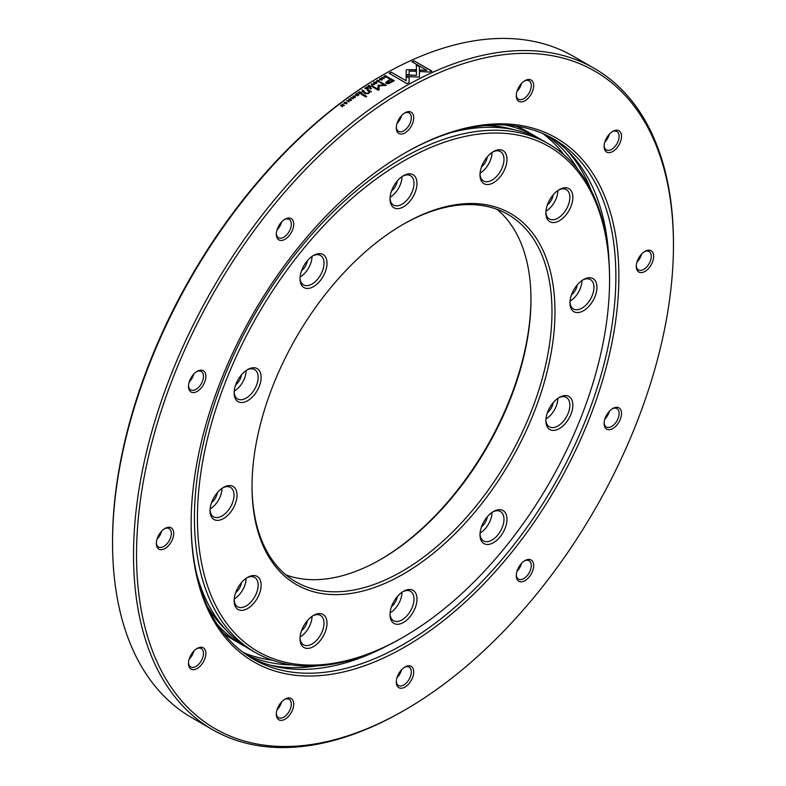 <?xml version="1.0" encoding="UTF-8"?>
<svg xmlns="http://www.w3.org/2000/svg" width="786" height="786" viewBox="0 0 786 786"><rect width="100%" height="100%" fill="white"/><g stroke="black" fill="none" stroke-linecap="round" stroke-linejoin="round"><path stroke-width="1.18" d="M559.357 189.583L559.357 189.583A19.09 11.024 -60 0 1 572.856 197.374A19.09 11.024 -60 0 1 559.357 220.758A19.09 11.024 -60 0 1 545.857 212.957A19.09 11.024 -60 0 1 559.357 189.583L559.357 189.583M545.887 212.053A16.968 9.796 120 0 0 549.375 218.999A16.968 9.796 120 0 0 557.863 218.154A16.968 9.796 120 0 0 568.946 203.201A16.968 9.796 120 0 0 566.342 189.603A16.968 9.796 120 0 0 558.591 190.055M493.48 151.551L493.48 151.551A19.09 11.024 -60 0 1 506.98 159.342A19.09 11.024 -60 0 1 493.48 182.725A19.09 11.024 -60 0 1 479.991 174.924A19.09 11.024 -60 0 1 493.48 151.551L493.48 151.551M480.01 174.02A16.968 9.796 120 0 0 483.498 180.967A16.968 9.796 120 0 0 491.987 180.122A16.968 9.796 120 0 0 503.069 165.168A16.968 9.796 120 0 0 500.466 151.57A16.968 9.796 120 0 0 492.714 152.022M403.493 175.661L403.503 175.661A19.09 11.024 -60 0 1 416.993 183.452A19.09 11.024 -60 0 1 403.503 206.836A19.09 11.024 -60 0 1 390.003 199.035A19.09 11.024 -60 0 1 403.503 175.661L403.503 175.661M390.023 198.131A16.968 9.796 120 0 0 393.511 205.077A16.968 9.796 120 0 0 402 204.232A16.968 9.796 120 0 0 413.082 189.279A16.968 9.796 120 0 0 410.479 175.681A16.968 9.796 120 0 0 402.727 176.133M313.516 255.46L313.516 255.45A19.09 11.024 -60 0 1 327.005 263.251A19.09 11.024 -60 0 1 313.516 286.625A19.09 11.024 -60 0 1 300.016 278.834A19.09 11.024 -60 0 1 313.516 255.46A19.09 11.024 -60 0 1 313.516 255.45M300.036 277.93A16.968 9.796 120 0 0 303.524 284.866A16.968 9.796 120 0 0 312.013 284.031A16.968 9.796 120 0 0 323.095 269.077A16.968 9.796 120 0 0 320.491 255.479A16.968 9.796 120 0 0 312.74 255.922M247.639 369.558L247.639 369.558A19.09 11.024 -60 0 1 261.139 377.349A19.09 11.024 -60 0 1 247.639 400.722A19.09 11.024 -60 0 1 234.14 392.931A19.09 11.024 -60 0 1 247.639 369.558L247.639 369.558M234.159 392.027A16.968 9.796 120 0 0 237.657 398.964A16.968 9.796 120 0 0 246.136 398.129A16.968 9.796 120 0 0 257.219 383.175A16.968 9.796 120 0 0 254.625 369.577A16.968 9.796 120 0 0 246.863 370.019M223.529 487.379L223.529 487.379A19.09 11.024 -60 0 1 237.028 495.17A19.09 11.024 -60 0 1 223.529 518.554A19.09 11.024 -60 0 1 210.029 510.762A19.09 11.024 -60 0 1 223.529 487.379L223.529 487.379M210.049 509.859A16.968 9.796 120 0 0 213.546 516.795A16.968 9.796 120 0 0 222.025 515.96A16.968 9.796 120 0 0 233.108 501.006A16.968 9.796 120 0 0 230.514 487.408A16.968 9.796 120 0 0 222.752 487.851M247.639 577.366L247.639 577.366A19.09 11.024 -60 0 1 261.139 585.157A19.09 11.024 -60 0 1 247.639 608.541A19.09 11.024 -60 0 1 234.14 600.75A19.09 11.024 -60 0 1 247.639 577.366L247.639 577.366M234.159 599.846A16.968 9.796 120 0 0 237.657 606.782A16.968 9.796 120 0 0 246.136 605.947A16.968 9.796 120 0 0 257.219 590.993A16.968 9.796 120 0 0 254.625 577.396A16.968 9.796 120 0 0 246.863 577.838M313.516 615.399L313.516 615.399A19.09 11.024 -60 0 1 327.005 623.19A19.09 11.024 -60 0 1 313.516 646.573A19.09 11.024 -60 0 1 300.016 638.782A19.09 11.024 -60 0 1 313.516 615.399L313.516 615.399M300.036 637.878A16.968 9.796 120 0 0 303.524 644.815A16.968 9.796 120 0 0 312.013 643.98A16.968 9.796 120 0 0 323.095 629.026A16.968 9.796 120 0 0 320.491 615.428A16.968 9.796 120 0 0 312.74 615.87M403.493 591.288L403.503 591.288A19.09 11.024 -60 0 1 416.993 599.079A19.09 11.024 -60 0 1 403.503 622.463A19.09 11.024 -60 0 1 390.003 614.672A19.09 11.024 -60 0 1 403.503 591.288L403.503 591.288M390.023 613.768A16.968 9.796 120 0 0 393.511 620.704A16.968 9.796 120 0 0 402 619.869A16.968 9.796 120 0 0 413.082 604.915A16.968 9.796 120 0 0 410.479 591.318A16.968 9.796 120 0 0 402.727 591.76M493.48 511.499L493.48 511.499A19.09 11.024 -60 0 1 506.98 519.291A19.09 11.024 -60 0 1 493.48 542.664A19.09 11.024 -60 0 1 479.991 534.873A19.09 11.024 -60 0 1 493.48 511.499L493.48 511.499M480.01 533.969A16.968 9.796 120 0 0 483.498 540.906A16.968 9.796 120 0 0 491.987 540.07A16.968 9.796 120 0 0 503.069 525.117A16.968 9.796 120 0 0 500.466 511.519A16.968 9.796 120 0 0 492.714 511.971M559.357 397.402L559.357 397.402A19.09 11.024 -60 0 1 572.856 405.193A19.09 11.024 -60 0 1 559.357 428.567A19.09 11.024 -60 0 1 545.857 420.775A19.09 11.024 -60 0 1 559.357 397.402L559.357 397.402M545.887 419.871A16.968 9.796 120 0 0 549.375 426.808A16.968 9.796 120 0 0 557.863 425.973A16.968 9.796 120 0 0 568.946 411.019A16.968 9.796 120 0 0 566.342 397.421A16.968 9.796 120 0 0 558.591 397.873M545.946 211.179A16.968 9.796 120 0 0 557.863 190.546M547.341 205.008A10.601 6.121 120 0 0 553.216 194.84M480.069 173.146A16.968 9.796 120 0 0 491.987 152.513M481.464 166.976A10.601 6.121 120 0 0 487.34 156.807M390.082 197.257A16.968 9.796 120 0 0 402 176.624M391.477 191.086A10.601 6.121 120 0 0 397.352 180.918M300.095 277.055A16.968 9.796 120 0 0 312.013 256.413M301.5 270.885A10.601 6.121 120 0 0 307.365 260.716M234.228 391.153A16.968 9.796 120 0 0 246.136 370.511M235.623 384.983A10.601 6.121 120 0 0 241.489 374.814M210.108 508.984A16.968 9.796 120 0 0 222.025 488.342M211.513 502.804A10.601 6.121 120 0 0 217.378 492.635M234.228 598.971A16.968 9.796 120 0 0 246.136 578.329M235.623 592.791A10.601 6.121 120 0 0 241.489 582.623M300.095 637.004A16.968 9.796 120 0 0 312.013 616.362M301.5 630.824A10.601 6.121 120 0 0 307.365 620.655M390.082 612.893A16.968 9.796 120 0 0 402 592.251M391.477 606.713A10.601 6.121 120 0 0 397.352 596.545M480.069 533.095A16.968 9.796 120 0 0 491.987 512.462M481.464 526.925A10.601 6.121 120 0 0 487.34 516.756M545.946 418.997A16.968 9.796 120 0 0 557.863 398.364M547.341 412.827A10.601 6.121 120 0 0 553.216 402.658M583.467 279.57L583.467 279.57A19.09 11.024 -60 0 1 596.967 287.362A19.09 11.024 -60 0 1 583.467 310.745A19.09 11.024 -60 0 1 569.968 302.944A19.09 11.024 -60 0 1 583.467 279.57L583.467 279.57M569.997 302.04A16.968 9.796 120 0 0 573.485 308.986A16.968 9.796 120 0 0 581.974 308.141A16.968 9.796 120 0 0 593.057 293.188A16.968 9.796 120 0 0 590.453 279.59A16.968 9.796 120 0 0 582.701 280.042M570.056 301.166A16.968 9.796 120 0 0 581.974 280.533M571.451 294.996A10.601 6.121 120 0 0 577.327 284.827M403.503 161.11A291.429 168.253 120 0 0 197.433 518.033A291.429 168.253 120 0 0 403.503 637.014A291.429 168.253 120 0 0 403.503 637.004A291.429 168.253 120 0 0 609.563 280.091A291.429 168.253 120 0 0 403.503 161.11M402 637.878L403.503 637.014L402 637.878A293.542 169.481 -60 0 1 402 637.878A293.542 169.481 -60 0 1 255.224 652.409A293.542 169.481 -60 0 1 210.235 417.189A293.542 169.481 -60 0 1 402 158.517A293.542 169.481 -60 0 1 548.766 143.976A293.542 169.481 -60 0 1 609.563 278.352A293.542 169.481 -60 0 1 609.563 279.226M403.493 224.157L403.503 224.148A214.224 123.677 -60 0 1 554.975 311.61A214.224 123.677 -60 0 1 403.503 573.977A214.224 123.677 -60 0 1 252.021 486.514A214.224 123.677 -60 0 1 403.493 224.148A214.224 123.677 -60 0 1 403.503 224.148M252.021 485.65A212.102 122.459 120 0 0 295.949 581.876A212.102 122.459 120 0 0 402 571.373A212.102 122.459 120 0 0 540.562 384.472A212.102 122.459 120 0 0 508.051 214.509A212.102 122.459 120 0 0 402.746 224.59M380.257 559.681A214.224 123.677 120 0 0 530.972 298.621M497.027 209.351A212.102 122.459 -60 0 1 530.982 299.486A212.102 122.459 -60 0 1 381.004 559.249L381.004 559.249A212.102 122.459 -60 0 1 285.976 574.92M223.509 633.123A293.542 169.481 120 0 0 234.228 640.295L242.353 644.982A293.542 169.481 -60 0 1 217.162 624.271M246.283 647.133A293.542 169.481 -60 0 1 242.353 644.982M485.394 125.524A291.488 168.292 -60 0 1 514.211 129.788M505.359 125.082A293.542 169.481 -60 0 1 535.895 136.548A293.542 169.481 -60 0 1 539.717 138.867M225.661 629.586A291.488 168.292 -60 0 1 207.553 606.753M451.557 132.461A293.542 169.481 -60 0 1 543.647 141.018L548.766 143.976M255.224 652.409L250.105 649.452A293.542 169.481 -60 0 1 196.638 573.977M535.895 136.548L527.77 131.851A293.542 169.481 120 0 0 516.206 126.153M360.558 93.328L359.723 93.495L360.371 92.63L361.029 93.003L359.733 93.662L359.9 92.954M360.568 93.495A381.564 220.296 120 0 1 361.039 93.17L361.029 93.003M386.958 82.442L387.37 83.011L390.318 82.392A381.564 220.296 -60 0 1 392.794 80.958L390.878 79.671L388.392 81.115L387.37 82.844L392.794 80.781M386.948 82.52L387.37 83.011M385.199 75.81A381.78 220.424 120 0 0 384.678 76.114L384.708 77.018L386.417 77.048A381.78 220.424 -60 0 1 386.879 76.782L385.199 75.81M384.678 76.114L384.708 77.195L384.678 76.281L384.708 77.195L386.417 77.224A381.564 220.296 -60 0 1 386.879 76.959L386.879 76.782M374.254 82.471L376.013 83.483L374.244 82.304L376.347 83.051M376.013 83.483L376.337 82.962M374.244 82.304L373.91 82.923M344.612 102.583L346.371 103.595L344.612 102.583L344.307 103.3M344.632 102.74L346.39 103.762L346.705 103.143M346.39 103.762L346.695 103.035M368.005 88.327L367.357 87.953L366.698 88.789L368.015 88.494A381.564 220.296 -60 0 0 367.543 88.808L367.534 88.641M366.875 88.268L366.708 88.956L367.543 88.808M362.985 90.822L362.375 91.677L363.692 91.225L362.985 90.822M362.523 91.137L362.385 91.834L362.533 91.304L362.385 91.834L363.24 91.707A381.564 220.296 -60 0 1 363.702 91.392L363.692 91.225M351.087 100.608L351.381 99.586L348.925 100.068L349.112 99.262L350.428 98.859L348.846 99.124L348.601 100.166L351.037 99.684L349.691 100.696M349.711 100.706L351.067 100.441L351.362 99.429L348.905 99.91L349.112 99.262M351.067 100.441L351.381 99.586M350.448 99.016L348.866 99.282L348.62 100.333M348.866 99.282L348.601 100.166M351.037 99.684L350.88 100.441L351.057 99.851L350.016 100.461M382.084 80.074L382.379 79.18L379.923 79.474L380.129 78.738L381.446 78.443L379.854 78.59L379.609 79.524L382.055 79.219L380.699 80.054L382.084 79.907L382.379 79.013L379.913 79.298L380.129 78.738M382.084 79.907L382.379 79.18M381.446 78.61L379.864 78.757L379.609 79.691M379.864 78.757L379.609 79.524M382.055 79.219L381.878 79.926L382.055 79.396L381.033 79.858M419.41 77.205L419.36 66.505L416.384 64.786L416.442 75.309L406.097 74.975L406.057 76.615L419.419 77.028L419.36 66.505M419.351 66.692L416.384 64.983M406.087 75.151L416.442 75.309M388.461 77.323A381.78 220.424 120 0 0 387.626 77.804L390.2 79.288L385.631 82.668L386.319 83.503L388.52 83.768L394.307 80.693L388.461 77.49A381.564 220.296 120 0 0 387.773 77.883M385.641 82.746L387.616 80.958A381.564 220.296 120 0 1 390.2 79.455L390.2 79.288M394.159 80.781L388.461 77.49M409.142 74.867L409.142 71.074L415.755 71.329L415.755 69.758L406.755 69.689L406.166 70.416L406.175 74.601L409.152 74.69L409.142 71.074M415.745 71.516L415.755 69.758M415.745 69.934L406.755 69.689M409.103 82.648L409.103 77.038L406.126 76.969L406.126 80.752L391.231 72.155L389.129 73.314L407.01 83.64L409.113 82.471L409.103 77.038M409.103 77.215L406.126 77.146M391.231 72.155L406.126 80.752M391.231 72.322A381.564 220.296 120 0 0 389.276 73.403M385.258 75.476L383.863 76.586L384.364 77.215L386.761 77.126A381.78 220.424 -60 0 1 387.439 76.733L385.258 75.653A381.564 220.296 120 0 0 384.492 76.095L383.863 76.753M387.292 76.822L385.258 75.653M377.192 80.496L378.724 80.594L378.96 81.518L377.702 81.832L379.157 81.665L379.058 80.378L376.936 80.349L377.034 81.027M378.724 80.594L378.96 81.685L378.724 80.762L378.96 81.685L378.046 81.626M379.166 81.832L379.058 80.555L376.946 80.516L376.681 81.42M379.157 81.665L379.058 80.555M376.946 80.516L376.681 81.243M377.044 81.194L377.192 80.663L377.044 81.194M386.309 85.35L379.019 85.851L379.088 89.85L378.42 90.272L372.672 86.951L373.33 86.529L377.889 89.152L378.066 85.301L384.452 85.065L379.893 82.442L380.562 82.029L386.309 85.35M380.041 82.52A381.564 220.296 -60 0 1 380.571 82.206L380.562 82.029M380.571 82.206L386.172 85.438M372.81 87.04A381.564 220.296 -60 0 1 373.34 86.696L377.889 89.319L378.066 85.468L384.452 85.065M372.554 85.9L371.424 84.22L374.303 84.633L371.277 83.896L372.2 85.959L371.424 84.22M374.313 84.8L371.277 83.896M384.079 78.688L381.898 77.421L384.079 78.688M384.256 78.58L382.222 77.234M369.007 85.664L369.754 86.096L368.624 86.824L370.668 86.627L369.754 87.531L371.247 86.568L369.066 85.31L367.809 86.44L369.007 85.664M368.762 86.902A381.564 220.296 120 0 1 369.764 86.264L369.754 86.096M369.636 87.462A381.564 220.296 120 0 1 370.678 86.794L370.668 86.627M371.12 86.657L369.066 85.31M369.076 85.478A381.564 220.296 120 0 0 367.691 86.372M370.835 88.071L369.921 88.671L370.609 89.064L371.523 88.474L370.845 88.238A381.564 220.296 120 0 0 370.068 88.749M371.385 88.553L370.845 88.238M367.082 87.796L367.091 87.963A381.564 220.296 120 0 0 366.689 88.228L364.714 88.14L366.384 89.034L367.75 88.838L368.605 88.278L366.423 87.02L366.679 88.061L365.058 87.914M366.305 88.445L366.384 89.034M368.477 88.366L366.423 87.02M369.056 91.382L368.565 93.023L366.315 93.259L364.537 92.237L363.761 92.768L365.628 93.839L368.801 93.396L369.96 91.864L371.336 91.628L368.113 89.85L367.317 90.38L369.43 91.972M371.346 91.795L368.113 89.85M368.133 90.017A381.564 220.296 120 0 0 367.465 90.459M369.066 91.549L368.575 93.19L366.325 93.426L364.537 92.237M364.557 92.404A381.564 220.296 120 0 0 363.898 92.846M362.719 90.665L362.032 91.913L364.262 91.156L362.081 89.899L362.729 90.832A381.564 220.296 120 0 0 362.366 91.078L362.051 92.07M362.366 91.078L362.032 91.913M364.134 91.245L362.081 89.899M360.774 93.524L361.619 92.945L359.438 91.687L360.106 92.473L357.738 92.856L359.33 93.151L359.408 93.75L360.774 93.524M361.501 93.033L359.438 91.687M358.082 92.62L359.713 92.915A381.564 220.296 120 0 1 360.116 92.64L360.106 92.473M359.33 93.151L359.408 93.75M366.698 96.452L362.189 93.839L361.403 94.379L365.922 96.983L366.698 96.452M366.581 96.531L362.189 93.839M362.199 94.006A381.564 220.296 120 0 0 361.54 94.458M356.657 93.603L355.4 94.821L356.598 93.976L357.335 94.408L356.215 95.194L358.259 94.939L357.345 95.912L358.838 94.87L356.667 93.77A381.564 220.296 120 0 0 355.272 94.742M356.353 95.273A381.564 220.296 120 0 1 357.355 94.575L357.335 94.408M357.217 95.843A381.564 220.296 120 0 1 358.269 95.106L358.259 94.939M358.711 94.949L356.667 93.77M354.85 96.265L353.327 96.226L352.816 97.061L353.071 96.079L355.184 96.01L355.292 97.405L353.847 97.651L355.095 97.248L354.85 96.265L355.105 97.405L354.869 96.423L355.105 97.405L354.181 97.405M352.835 97.228L353.091 96.246L355.203 96.177L355.311 97.562M355.203 96.177L355.292 97.405M352.816 97.061L353.091 96.246M353.336 96.383L353.189 96.973L353.336 96.383M353.327 96.226L353.169 96.816M353.376 98.731L350.87 97.7L353.376 98.731M353.258 98.81L351.195 97.474M347.127 102.986L345.29 102.19L343.865 103.359M344.356 102.435L343.846 103.28L346.606 103.742L347.117 102.907L344.376 102.602M340.741 105.226L343.777 105.393L340.348 105.53L342.529 106.788L341.036 105.54L344.406 105.353L341.93 104.322L343.777 105.393M342.706 106.65L341.036 105.54M344.297 105.442L342.224 104.096M431.936 71.113L414.055 60.787L411.952 61.74L426.877 70.347L420.078 69.964L420.078 71.526L429.824 72.066L431.936 71.113M431.75 71.192L414.055 60.787M414.035 60.974A381.564 220.296 120 0 0 412.129 61.839M420.058 70.141L426.877 70.347M376.248 83.63C376.956 82.284 376.209 81.852 373.998 82.324L373.478 82.933M376.239 83.454C376.946 82.117 376.199 81.685 373.989 82.157C373.281 83.493 374.038 83.925 376.239 83.454L376.769 82.776M373.998 82.324L373.468 82.844M346.891 100.598L349.072 101.866L346.911 100.765A381.564 220.296 120 0 0 346.705 100.913M348.964 101.944L346.911 100.765M612.815 131.36L612.815 131.36A12.301 7.103 -60 0 1 621.51 136.381A12.301 7.103 -60 0 1 612.815 151.452A12.301 7.103 -60 0 1 604.11 146.422A12.301 7.103 -60 0 1 612.815 131.36L612.815 131.36M604.139 145.695A10.601 6.121 120 0 0 606.311 149.89A10.601 6.121 120 0 0 611.616 149.369A10.601 6.121 120 0 0 618.543 140.026A10.601 6.121 120 0 0 616.912 131.527A10.601 6.121 120 0 0 612.186 131.743M524.979 80.644L524.979 80.644A12.301 7.103 -60 0 1 533.674 85.674A12.301 7.103 -60 0 1 524.979 100.736A12.301 7.103 -60 0 1 516.284 95.715A12.301 7.103 -60 0 1 524.979 80.644L524.979 80.644M516.304 94.978A10.601 6.121 120 0 0 518.475 99.183A10.601 6.121 120 0 0 523.781 98.663A10.601 6.121 120 0 0 530.707 89.309A10.601 6.121 120 0 0 529.086 80.811A10.601 6.121 120 0 0 524.36 81.037M404.996 112.801L404.996 112.791A12.301 7.103 -60 0 1 413.701 117.821A12.301 7.103 -60 0 1 404.996 132.883A12.301 7.103 -60 0 1 396.301 127.863A12.301 7.103 -60 0 1 404.996 112.801A12.301 7.103 -60 0 1 404.996 112.791M396.321 127.136A10.601 6.121 120 0 0 398.492 131.331A10.601 6.121 120 0 0 403.798 130.81A10.601 6.121 120 0 0 410.724 121.457A10.601 6.121 120 0 0 409.103 112.968A10.601 6.121 120 0 0 404.377 113.184M285.013 219.186L285.013 219.186A12.301 7.103 -60 0 1 293.718 224.216A12.301 7.103 -60 0 1 285.013 239.278A12.301 7.103 -60 0 1 276.318 234.257A12.301 7.103 -60 0 1 285.013 219.186L285.013 219.186M276.338 233.521A10.601 6.121 120 0 0 278.519 237.726A10.601 6.121 120 0 0 283.815 237.195A10.601 6.121 120 0 0 290.741 227.852A10.601 6.121 120 0 0 289.12 219.353A10.601 6.121 120 0 0 284.394 219.579M197.188 371.316L197.188 371.316A12.301 7.103 -60 0 1 205.883 376.347A12.301 7.103 -60 0 1 197.188 391.408A12.301 7.103 -60 0 1 188.483 386.388A12.301 7.103 -60 0 1 197.188 371.316L197.188 371.316M188.512 385.651A10.601 6.121 120 0 0 190.684 389.856A10.601 6.121 120 0 0 195.989 389.325A10.601 6.121 120 0 0 202.916 379.982A10.601 6.121 120 0 0 201.285 371.483A10.601 6.121 120 0 0 196.559 371.709M165.031 528.428L165.031 528.428A12.301 7.103 -60 0 1 173.735 533.448A12.301 7.103 -60 0 1 165.031 548.51A12.301 7.103 -60 0 1 156.335 543.49A12.301 7.103 -60 0 1 165.031 528.428L165.031 528.428M156.355 542.762A10.601 6.121 120 0 0 158.536 546.958A10.601 6.121 120 0 0 163.832 546.437A10.601 6.121 120 0 0 170.759 537.093A10.601 6.121 120 0 0 169.137 528.595A10.601 6.121 120 0 0 164.412 528.811M197.188 648.411L197.188 648.411A12.301 7.103 -60 0 1 205.883 653.431A12.301 7.103 -60 0 1 197.188 668.493A12.301 7.103 -60 0 1 188.483 663.472A12.301 7.103 -60 0 1 197.188 648.411L197.188 648.411M188.512 662.745A10.601 6.121 120 0 0 190.684 666.941A10.601 6.121 120 0 0 195.989 666.42A10.601 6.121 120 0 0 202.916 657.076A10.601 6.121 120 0 0 201.285 648.578A10.601 6.121 120 0 0 196.559 648.794M285.013 699.118L285.013 699.118A12.301 7.103 -60 0 1 293.718 704.138A12.301 7.103 -60 0 1 285.013 719.21A12.301 7.103 -60 0 1 276.318 714.179A12.301 7.103 -60 0 1 285.013 699.118L285.013 699.118M276.338 713.452A10.601 6.121 120 0 0 278.519 717.657A10.601 6.121 120 0 0 283.815 717.127A10.601 6.121 120 0 0 290.741 707.783A10.601 6.121 120 0 0 289.12 699.285A10.601 6.121 120 0 0 284.394 699.501M404.996 666.97L404.996 666.97A12.301 7.103 -60 0 1 413.701 671.991A12.301 7.103 -60 0 1 404.996 687.062A12.301 7.103 -60 0 1 396.301 682.032A12.301 7.103 -60 0 1 404.996 666.97L404.996 666.97M396.321 681.305A10.601 6.121 120 0 0 398.492 685.51A10.601 6.121 120 0 0 403.798 684.979A10.601 6.121 120 0 0 410.724 675.636A10.601 6.121 120 0 0 409.103 667.137A10.601 6.121 120 0 0 404.377 667.353M524.979 560.575L524.979 560.575A12.301 7.103 -60 0 1 533.674 565.596A12.301 7.103 -60 0 1 524.979 580.667A12.301 7.103 -60 0 1 516.284 575.647A12.301 7.103 -60 0 1 524.979 560.575L524.979 560.575M516.304 574.91A10.601 6.121 120 0 0 518.475 579.115A10.601 6.121 120 0 0 523.781 578.584A10.601 6.121 120 0 0 530.707 569.241A10.601 6.121 120 0 0 529.086 560.742A10.601 6.121 120 0 0 524.36 560.958M612.815 408.445L612.815 408.445A12.301 7.103 -60 0 1 621.51 413.465A12.301 7.103 -60 0 1 612.815 428.537A12.301 7.103 -60 0 1 604.11 423.516A12.301 7.103 -60 0 1 612.815 408.445L612.815 408.445M604.139 422.78A10.601 6.121 120 0 0 606.311 426.985A10.601 6.121 120 0 0 611.616 426.454A10.601 6.121 120 0 0 618.543 417.111A10.601 6.121 120 0 0 616.912 408.612A10.601 6.121 120 0 0 612.186 408.828M609.386 134.151A10.601 6.121 -60 0 1 604.817 142.06M521.55 83.444A10.601 6.121 -60 0 1 516.982 91.343M401.567 115.591A10.601 6.121 -60 0 1 397.009 123.49M281.585 221.986A10.601 6.121 -60 0 1 277.026 229.885M193.759 374.116A10.601 6.121 -60 0 1 189.19 382.016M161.602 531.218A10.601 6.121 -60 0 1 157.043 539.127M193.759 651.201A10.601 6.121 -60 0 1 189.19 659.11M281.585 701.908A10.601 6.121 -60 0 1 277.026 709.817M401.567 669.76A10.601 6.121 -60 0 1 397.009 677.67M521.55 563.375A10.601 6.121 -60 0 1 516.982 571.275M609.386 411.235A10.601 6.121 -60 0 1 604.817 419.144M644.962 251.343L644.962 251.343A12.301 7.103 -60 0 1 653.657 256.364A12.301 7.103 -60 0 1 644.962 271.425A12.301 7.103 -60 0 1 636.267 266.405A12.301 7.103 -60 0 1 644.962 251.343L644.962 251.343M636.287 265.678A10.601 6.121 120 0 0 638.458 269.873A10.601 6.121 120 0 0 643.763 269.352A10.601 6.121 120 0 0 650.69 260.009A10.601 6.121 120 0 0 649.059 251.51A10.601 6.121 120 0 0 644.343 251.726M641.533 254.133A10.601 6.121 -60 0 1 636.965 262.043M404.996 89.938A379.658 219.196 120 0 0 136.538 554.916A379.658 219.196 120 0 0 404.996 709.915A379.658 219.196 120 0 0 405.006 709.915A379.658 219.196 120 0 0 673.455 244.937A379.658 219.196 120 0 0 404.996 89.938M403.503 710.78L404.996 709.915L403.503 710.78A381.78 220.424 -60 0 1 212.613 729.693A381.78 220.424 -60 0 1 154.085 423.762A381.78 220.424 -60 0 1 403.503 87.334A381.78 220.424 -60 0 1 594.383 68.431A381.78 220.424 -60 0 1 673.455 243.198A381.78 220.424 -60 0 1 673.455 244.073M404.996 152.975L404.996 152.975A302.453 174.62 -60 0 1 618.867 276.456A302.453 174.62 -60 0 1 404.996 646.878A302.453 174.62 -60 0 1 191.136 523.397A302.453 174.62 -60 0 1 404.996 152.975L404.996 152.975M191.136 522.533A300.331 173.401 120 0 0 253.338 659.159A300.331 173.401 120 0 0 403.503 644.284A300.331 173.401 120 0 0 599.698 379.628A300.331 173.401 120 0 0 553.668 138.965A300.331 173.401 120 0 0 404.24 153.408M542.802 133.541A300.331 173.401 -60 0 1 563.975 154.803M112.545 542.802L112.545 541.063A379.658 219.196 -60 0 1 380.994 76.085A379.658 219.196 -60 0 1 381.004 76.085L382.497 75.22A381.78 220.424 120 0 0 112.545 542.802A381.78 220.424 120 0 0 191.617 717.569L212.613 729.693M546.299 135.113A300.331 173.401 -60 0 1 577.779 169.245M566.863 150.106A302.384 174.58 -60 0 1 591.16 190.32M550.318 137.118A300.331 173.401 -60 0 1 608.993 260.932M594.383 68.431L573.387 56.307A381.78 220.424 120 0 0 382.497 75.22L380.994 76.085M272.202 660.171A300.331 173.401 -60 0 1 243.198 652.459M291.606 664.907A300.331 173.401 -60 0 1 246.313 654.709M386.624 646.092A300.331 173.401 -60 0 1 250.056 657.184M316.562 665.958A302.384 174.58 -60 0 1 269.578 665.015M606.085 232.292A306.118 176.742 -60 0 1 607.627 246.765M373.674 651.987A306.118 176.742 -60 0 1 360.371 657.882M609.563 280.091L609.563 278.352M673.455 244.937L673.455 243.198"/></g></svg>
